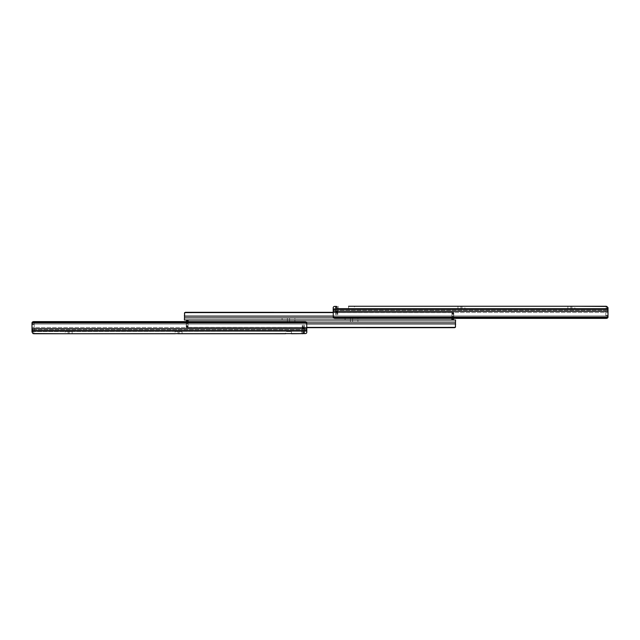 <?xml version="1.0" encoding="UTF-8"?>
<svg xmlns="http://www.w3.org/2000/svg" width="640" height="640" viewBox="0 0 640 640"><rect width="100%" height="100%" fill="white"/><g stroke="black" fill="none" stroke-linecap="round" stroke-linejoin="round"><path stroke-width="0.48" stroke-dasharray="3.2 2.4" d="M348.584 308.456L348.584 306.256L354.44 306.256L354.44 308.456L348.584 308.456L354.44 308.456M464.92 308.456L460.888 308.456L464.92 308.456L464.92 306.256L457.952 306.256L457.952 308.456L460.888 308.456L457.952 308.456M574.84 308.456L570.808 308.456L574.84 308.456L574.84 306.256L567.88 306.256L567.88 308.456L570.808 308.456L567.88 308.456M607.008 306.464L608 308.088C607.384 306.632 606.776 306.024 606.168 306.256L607.08 306.48L608 315.504L608 307.608L607.08 306.48L608 312.632L608 308.456L336.856 308.456L606.2 308.456L607.08 309.16L606.168 308.456L608 308.088L608 317.08L608 308.456L604.888 308.456L608 308.456L608 317.248L605.8 317.248L605.8 309.376A0.92 0.92 0 0 0 604.888 308.456A0.92 0.92 0 0 1 605.8 309.376L605.8 317.248L607.984 317.248M336.424 308.888L335.576 309.744L335.576 314.688L335.576 309.744L336.528 308.8L336.424 306.544L337.408 306.256L336.424 306.544L335.576 308.088L335.576 309.744L335.576 308.088L336.424 306.544L336.424 308.888M337.976 308.8L336.528 308.8L337.976 308.8L337.768 310.304L335.576 310.304L337.768 310.304L337.976 308.8L338.688 308.456L337.976 308.8M608 317.08L607.912 317.496A1.832 1.296 180 0 1 606.168 318.4L606.168 316.848A1.832 1.296 0 0 0 607.912 315.936L608 315.504L607.912 315.936A1.832 1.296 0 0 1 606.168 316.848L335.024 316.848A1.832 1.296 0 0 1 333.272 315.936L333.192 308.048C333.12 306.848 333.848 306.296 335.392 306.384L337.408 306.256M608 308.976L333.192 308.976L333.192 317.08L333.192 308.048M457.952 306.256L461.984 306.256L461.984 308.456L461.984 306.256M567.88 306.256L571.912 306.256L571.912 308.456L571.912 306.256M333.232 312.504L334.032 309.544L335.392 308.808L337.224 308.808L335.392 308.808L334.032 309.544L333.232 312.504L608 312.504L333.232 312.504M333.192 315.504L333.272 315.936A1.832 1.296 0 0 0 335.024 316.848L335.024 318.4A1.832 1.296 180 0 1 333.272 317.496L333.192 315.504M606.168 316.848L335.024 316.848L335.024 318.4L606.168 318.4L606.168 316.848M338.136 306.256L338.136 308.456L338.136 306.256M337.768 311.8L337.768 310.304L337.768 312.264L337.768 311.8L335.576 311.8L337.768 311.8M337.768 312.872L337.768 312.264L337.768 313.328L337.768 312.872L335.576 312.872L337.768 312.872M337.768 313.584L337.768 314.688L337.768 313.584L335.576 313.584L337.768 313.584M337.768 314.688L335.576 314.688L337.768 314.688M294.904 321.832L289.584 321.832L294.904 321.832L294.904 320L282.08 320L294.904 320L294.904 318.168L289.584 318.168L294.904 318.168M357.92 321.832L352.608 321.832L357.92 321.832L357.92 320L345.096 320L357.92 320L357.92 318.168L352.608 318.168L357.92 318.168M287.392 318.168L282.08 318.168L287.392 318.168L287.392 320L282.08 320L287.392 320L287.392 318.168M350.416 318.168L345.096 318.168L350.416 318.168L350.416 320L345.096 320L350.416 320L350.416 318.168M453.728 318.4A1.832 1.832 0 0 0 453.744 318.168L453.744 314.304L453.744 318.168L450.992 318.168L451.912 317.248L451.912 314.304L451.912 317.248L450.992 318.168L452.232 318.168L184.424 318.168L184.424 317.488L184.424 318.168L452.232 318.168L452.232 318.648M451.912 320L184.424 320L184.424 313.232L185.344 312.32L452.824 312.304L185.344 312.32L452.824 312.304L453.744 313.216L453.744 317.984L453.744 312.352L453.744 317.984L453.496 312.616L184.672 312.616M453.744 314.304L453.744 312.304L453.744 314.304L451.912 314.304L451.912 313.808L451.912 314.304L453.744 314.304M452.352 318.4L452.064 316.568L451.96 320M333.192 312.616L452.824 312.32L453.744 313.216L453.528 312.632L184.64 312.632M333.192 316.088L184.424 316.088L184.424 317.488L184.424 313.232M451.912 318.4L451.912 317.952L453.744 317.984L451.912 317.984L453.744 317.984L451.912 317.984L451.912 319.952L452.064 316.568L451.912 319.544M452.824 312.304L333.192 312.304L452.824 312.304M452.232 318.168L452.232 319.968A1.832 1.832 0 0 0 453.744 318.168L452.232 318.168M451.912 312.76L451.912 313.808L451.912 312.304L451.912 312.76L453.744 312.76L451.912 312.76M451.912 312.352L451.912 313.224L451.912 312.352L453.744 312.352L451.912 312.352M451.912 312.304L453.744 312.304L451.912 312.304M345.096 321.832L352.608 321.832L345.096 321.832L345.096 318.168M282.08 321.832L289.584 321.832L282.08 321.832L282.08 318.168M186.272 321.6A1.832 1.832 0 0 0 186.256 321.832L186.256 325.696L186.256 321.832L189.008 321.832L188.088 322.752L188.088 325.696L188.088 322.752L189.008 321.832L187.768 321.832L455.576 321.832L455.576 322.512L455.576 321.832L187.768 321.832L187.768 321.352M188.088 320L455.576 320L455.576 326.768L454.656 327.68L187.176 327.696L454.656 327.68L187.176 327.696L186.256 326.784L186.256 322.016L186.256 327.648L186.256 322.016L186.504 327.384L455.328 327.384M186.256 325.696L186.256 327.696L186.256 325.696L188.088 325.696L188.088 326.192L188.088 325.696L186.256 325.696M187.648 321.6L187.936 323.432L188.04 320M306.808 327.384L187.176 327.68L186.256 326.784L186.472 327.368L455.36 327.368M306.808 323.912L455.576 323.912L455.576 322.512L455.576 326.768M188.088 321.6L188.088 322.048L186.256 322.016L188.088 322.016L186.256 322.016L188.088 322.016L188.088 320.048L187.936 323.432L188.088 320.456M187.176 327.696L306.808 327.696L187.176 327.696M187.768 321.832L187.768 320.032A1.832 1.832 0 0 0 186.256 321.832L187.768 321.832M188.088 327.24L188.088 326.192L188.088 327.696L188.088 327.24L186.256 327.24L188.088 327.24M188.088 327.648L188.088 326.776L188.088 327.648L186.256 327.648L188.088 327.648M188.088 327.696L186.256 327.696L188.088 327.696M291.416 331.544L291.416 333.744L285.56 333.744L285.56 331.544L291.416 331.544L285.56 331.544M175.08 331.544L179.112 331.544L175.08 331.544L175.08 333.744L182.048 333.744L182.048 331.544L179.112 331.544L182.048 331.544M65.16 331.544L69.192 331.544L65.16 331.544L65.16 333.744L72.12 333.744L72.12 331.544L69.192 331.544L72.12 331.544M32 331.912C32.616 333.368 33.224 333.976 33.832 333.744L32.92 333.52L32 324.496L32 332.392L32.92 333.52L32 327.368L32 331.544L302.776 331.192L33.8 331.544L32.92 330.84L33.832 331.544L32 331.912L32 322.92L32 331.912L32.992 333.536M303.576 331.112L304.424 330.256L304.424 325.312L304.424 330.256L303.472 331.2L303.576 333.456L302.592 333.744L303.576 333.456L304.424 331.912L304.424 330.256L304.424 331.912L303.576 333.456L303.576 331.112M302.024 331.2L303.472 331.2L302.024 331.2L302.232 329.696L304.424 329.696L302.232 329.696L302.024 331.2L301.312 331.544L302.024 331.2M32 322.92L32.088 322.504A1.832 1.296 0 0 1 33.832 321.6L33.832 323.152A1.832 1.296 180 0 0 32.088 324.064L32 324.496L32.088 324.064A1.832 1.296 180 0 1 33.832 323.152L304.976 323.152A1.832 1.296 180 0 1 306.728 324.064L306.808 331.952C306.88 333.152 306.152 333.704 304.608 333.616L302.592 333.744M32 331.024L306.808 331.024L306.808 322.92L306.808 331.952M182.048 333.744L178.016 333.744L178.016 331.544L178.016 333.744M72.12 333.744L68.088 333.744L68.088 331.544L68.088 333.744M306.768 327.496L305.968 330.456L304.608 331.192L302.776 331.192L304.608 331.192L305.968 330.456L306.768 327.496L32 327.496L306.768 327.496M35.112 331.544L32 331.544L35.112 331.544A0.92 0.92 0 0 1 34.2 330.624A0.92 0.92 0 0 0 35.112 331.544M306.808 324.496L306.728 324.064A1.832 1.296 180 0 0 304.976 323.152L304.976 321.6A1.832 1.296 0 0 1 306.728 322.504L306.808 324.496M33.832 323.152L304.976 323.152L304.976 321.6L33.832 321.6L33.832 323.152M301.864 333.744L301.864 331.544L301.864 333.744M32.016 322.752L34.2 322.752L34.2 324.584L34.2 322.752L32 322.752L32 331.544M302.232 328.2L302.232 329.696L302.232 327.736L302.232 328.2L304.424 328.2L302.232 328.2M302.232 327.128L302.232 327.736L302.232 326.672L302.232 327.128L304.424 327.128L302.232 327.128M302.232 326.416L302.232 325.312L302.232 326.416L304.424 326.416L302.232 326.416M302.232 325.312L304.424 325.312L302.232 325.312M34.2 324.584L34.2 330.624L34.2 324.584L32 324.584L34.2 324.584M607.912 315.936L333.272 315.936L607.912 315.936M607.56 310.408L333.784 310.408L607.56 310.408M607.32 309.544L334.032 309.544L607.32 309.544M607.912 317.496L333.272 317.496M608 311.28L333.192 311.28M608 309.4L333.192 309.4M337.224 306.384L337.224 308.808L337.224 306.384M335.392 306.384L335.392 308.808L335.392 306.384M336.616 306.44L336.616 308.696L336.616 306.44M337.768 312.264L335.576 312.264L337.768 312.264M337.768 313.328L335.576 313.328L337.768 313.328M605.8 315.416L608 315.416L605.8 315.416M570.808 306.256L570.808 308.456L570.808 306.256M460.888 306.256L460.888 308.456L460.888 306.256M289.584 318.168L289.584 320L289.584 318.168M352.608 318.168L352.608 320L352.608 318.168M453.744 316.568L452.064 316.568L453.744 316.568M453.744 317.488L184.424 317.488L453.744 317.488M451.912 313.808L453.744 313.808L451.912 313.808M350.416 321.832L350.416 320L350.416 321.832M287.392 321.832L287.392 320L287.392 321.832M186.256 323.432L187.936 323.432L186.256 323.432M186.256 322.512L455.576 322.512L186.256 322.512M188.088 326.192L186.256 326.192L188.088 326.192M289.584 321.832L289.584 320L289.584 321.832M352.608 321.832L352.608 320L352.608 321.832M32.088 324.064L306.728 324.064L32.088 324.064M32.44 329.592L306.216 329.592L32.44 329.592M32.68 330.456L305.968 330.456L32.68 330.456M32.088 322.504L306.728 322.504M32 328.72L306.808 328.72M32 330.6L306.808 330.6M302.776 333.616L302.776 331.192L302.776 333.616M304.608 333.616L304.608 331.192L304.608 333.616M303.384 333.56L303.384 331.304L303.384 333.56M302.232 327.736L304.424 327.736L302.232 327.736M302.232 326.672L304.424 326.672L302.232 326.672M69.192 333.744L69.192 331.544L69.192 333.744M179.112 333.744L179.112 331.544L179.112 333.744M606.168 306.256L606.168 308.456L606.168 306.256M451.912 313.224L453.744 313.224M188.088 326.776L186.256 326.776M33.832 333.744L33.832 331.544L33.832 333.744"/><path stroke-width="0.96" d="M354.44 306.256L461.984 306.256M571.912 306.256L464.92 306.256M348.584 306.256L606.2 306.256L608 307.608L608 317.248M336.616 306.44L335.392 306.384C333.856 306.288 333.12 306.848 333.192 308.048L333.272 317.496A1.832 1.296 180 0 0 335.024 318.4L606.168 318.4A1.832 1.296 180 0 0 607.912 317.496L333.272 317.496M607.008 306.464L574.84 306.256M608 308.976L333.192 308.976L333.28 307.28M451.912 320L184.424 320L184.64 312.632L184.424 316.088L333.192 316.088M184.64 312.632L333.192 312.32L185.344 312.304L184.424 313.232M333.192 312.616L184.672 312.616M452.232 318.648L452.232 319.968L452.352 318.4M451.96 320L452.232 319.968A1.832 1.832 0 0 0 453.728 318.4M451.912 318.4L451.912 319.544M188.088 320L455.576 320L455.36 327.368L455.576 323.912L306.808 323.912M455.36 327.368L306.808 327.68L454.656 327.696L455.576 326.768M306.808 327.384L455.328 327.384M187.768 321.352L187.768 320.032L187.648 321.6M188.04 320L187.768 320.032A1.832 1.832 0 0 0 186.272 321.6M188.088 321.6L188.088 320.456M285.56 333.744L178.016 333.744M68.088 333.744L175.08 333.744M32 331.544L32 322.752M32 331.912L32.92 333.52L33.8 333.744L304.608 333.616C306.144 333.712 306.88 333.152 306.808 331.952L306.728 322.504A1.832 1.296 -0 0 0 304.976 321.6L33.832 321.6A1.832 1.296 -0 0 0 32.088 322.504L306.728 322.504M32.992 333.536L65.16 333.744M291.416 333.744L302.32 333.648M303.384 333.56L302.32 333.744M32 331.024L306.808 331.024L306.72 332.72M608 309.4L333.192 309.4M608 311.28L333.192 311.28M32 330.6L306.808 330.6M32 328.72L306.808 328.72"/></g></svg>
